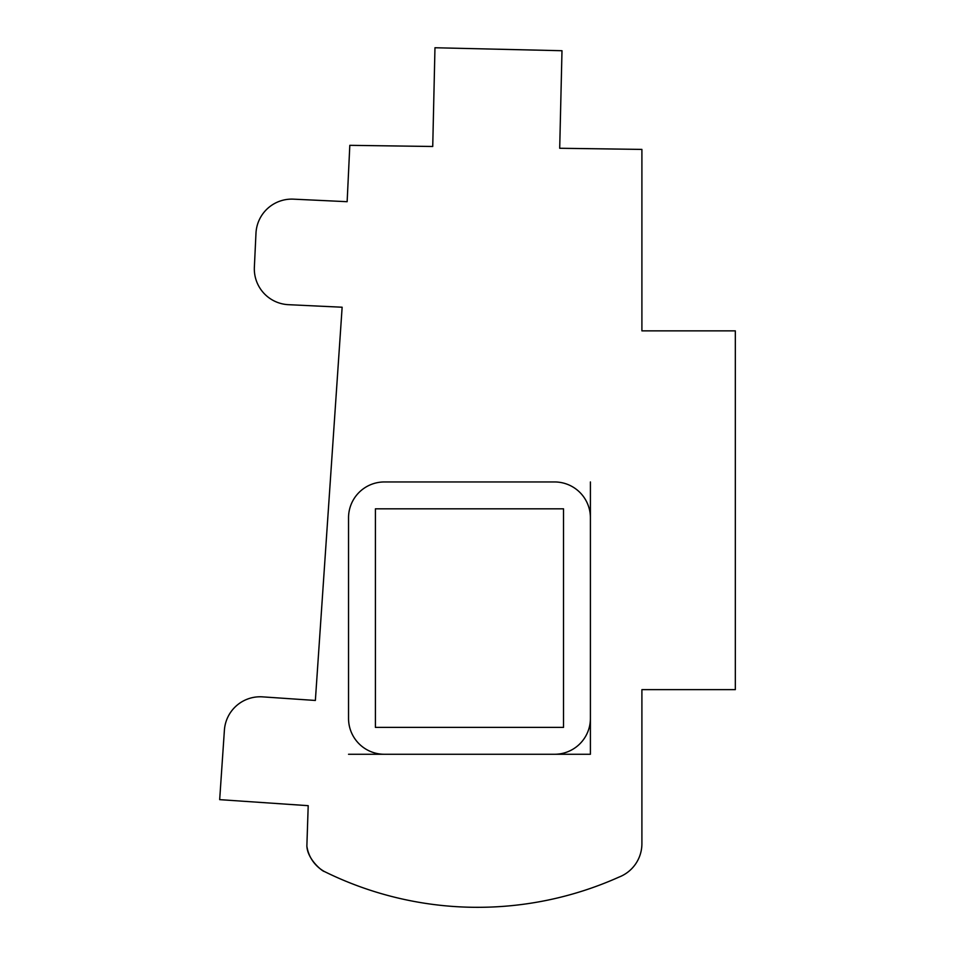 <?xml version="1.0" encoding="UTF-8"?>
<svg xmlns="http://www.w3.org/2000/svg" width="955" height="955" viewBox="0 0 955 955"><rect width="100%" height="100%" fill="white"/><g stroke="black" fill="none" stroke-linecap="round" stroke-linejoin="round"><path stroke-width="1.43" d="M554.569 481.953A35.836 35.836 0 0 1 590.405 517.777L590.405 718.435A35.836 35.836 0 0 1 554.569 754.271L384.376 754.271A35.836 35.836 0 0 1 348.539 718.435L348.539 517.777A35.836 35.836 0 0 1 384.376 481.953L554.569 481.953M375.411 508.824L563.522 508.824L563.522 727.388L375.411 727.388L375.411 508.824L375.411 727.388M563.522 727.388L563.522 508.824M306.865 846.106L308.202 805.674L219.674 799.645L224.401 730.169A35.836 35.836 0 0 1 262.589 696.864L315.365 700.457L342.141 307.224L288.458 304.681A35.836 35.836 0 0 1 254.364 267.197L255.976 233.259A35.836 35.836 0 0 1 293.46 199.153L347.143 201.696L349.817 145.327L432.734 146.485L434.967 47.75L561.994 50.722L559.702 148.264L641.903 149.41L641.903 330.86L735.326 330.86L735.326 689.641L641.903 689.641L641.903 843.671A35.836 35.836 0 0 1 618.936 877.12A345.806 345.806 0 0 1 324.318 871.485C323.339 871.975 307.558 860.061 306.865 846.106A34.655 34.655 0 0 0 324.318 871.485M280.245 201.016L281.821 200.526L280.245 201.016M273.464 300.598L274.945 301.338M247.87 698.953L246.294 699.573M348.539 754.271L590.405 754.271L590.405 481.953M590.405 754.271L572.487 754.271"/></g></svg>
